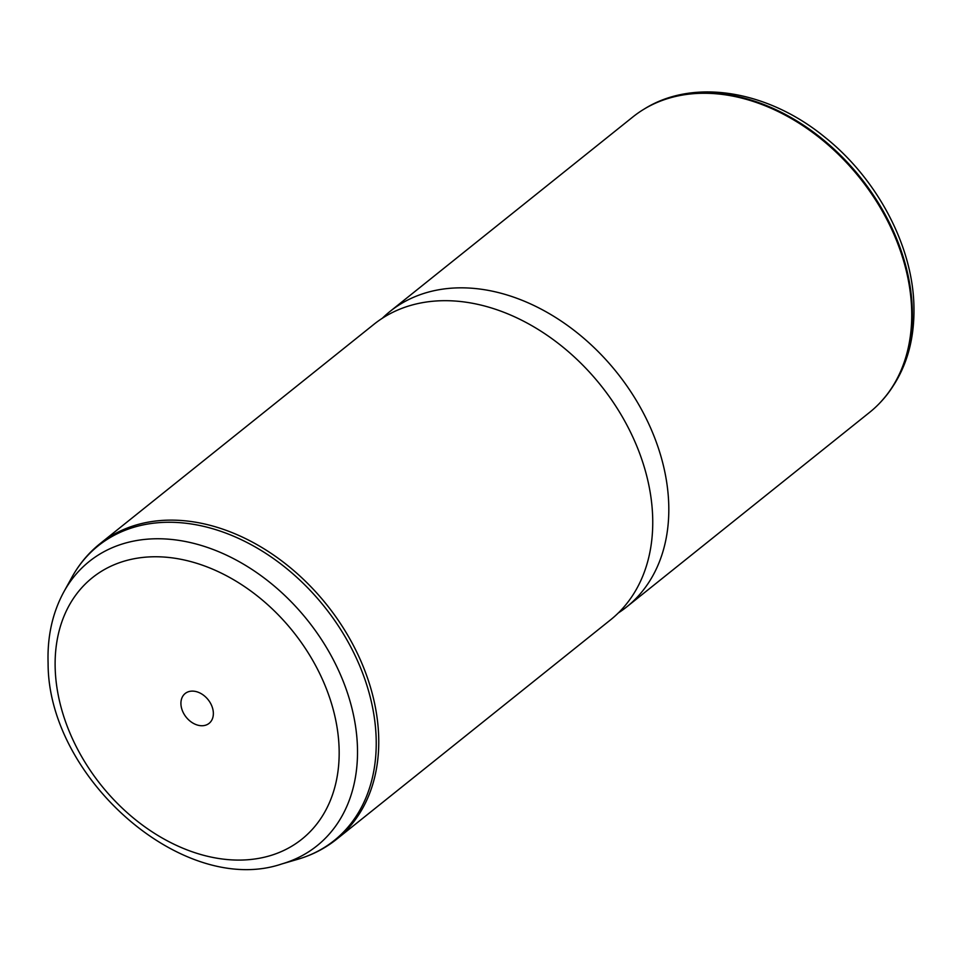 <?xml version="1.0" encoding="UTF-8"?>
<svg xmlns="http://www.w3.org/2000/svg" width="962" height="962" viewBox="0 0 962 962"><rect width="100%" height="100%" fill="white"/><g stroke="black" fill="none" stroke-linecap="round" stroke-linejoin="round"><path stroke-width="1.44" d="M626.659 606.938L869.6 412.373A189.286 138.889 -128.7 0 0 879.316 403.511A189.286 138.889 -128.7 0 0 911.639 309.006A189.286 138.889 -128.7 0 0 813.792 133.345A189.286 138.889 -128.7 0 0 643.71 109.343A189.286 138.889 -128.7 0 0 632.936 116.883L390.007 311.447A189.286 138.889 51.3 0 1 563.792 322.847A189.286 138.889 51.3 0 1 668.71 503.571A189.286 138.889 51.3 0 1 626.659 606.938A189.286 138.889 51.3 0 1 619.083 612.457L618.289 612.974M382.287 318.29L382.96 317.64A189.286 138.889 51.3 0 1 390.007 311.447M652.645 516.426A189.286 138.889 51.3 0 1 610.605 619.805L336.604 839.249A189.286 138.889 51.3 0 0 378.655 735.87A189.286 138.889 51.3 0 0 273.737 555.146A189.286 138.889 51.3 0 0 99.94 543.746L373.941 324.302A189.286 138.889 51.3 0 1 547.739 335.702A189.286 138.889 51.3 0 1 652.645 516.426M180.928 703.943A19.132 14.033 51.3 0 1 185.185 693.494A19.132 14.033 51.3 0 1 202.741 694.648A19.132 14.033 51.3 0 1 213.348 712.902A19.132 14.033 51.3 0 1 209.103 723.352A19.132 14.033 51.3 0 1 191.534 722.197A19.132 14.033 51.3 0 1 180.928 703.943M644.095 109.103A189.177 138.805 51.3 0 1 644.48 108.874A189.177 138.805 51.3 0 1 814.453 132.864A189.177 138.805 51.3 0 1 912.253 308.417A189.177 138.805 51.3 0 1 879.929 402.862A189.177 138.805 51.3 0 1 879.617 403.186M55.207 669.143A167.532 122.92 51.3 0 1 192.039 561.928A167.532 122.92 51.3 0 1 339.081 747.702A167.532 122.92 51.3 0 1 202.236 854.917A167.532 122.92 51.3 0 1 55.207 669.143M281.902 863.924C183.754 897.402 47.823 777.993 48.1 663.239C47.21 636.628 52.477 612.782 63.913 591.738A182.155 133.658 51.3 0 1 234.692 559.247A182.155 133.658 51.3 0 1 357.419 746.356A182.155 133.658 51.3 0 1 281.902 863.924L297.871 859.258C312.253 855.038 325.168 848.376 336.604 839.249M63.913 591.738L71.958 577.176A188.78 138.504 51.3 0 1 248.942 543.506A188.78 138.504 51.3 0 1 376.13 737.421A188.78 138.504 51.3 0 1 297.871 859.258M643.71 109.343L644.48 108.874C694.203 77.766 768.434 90.813 824.915 137.241C876.743 178.475 912.289 244.913 913.9 304.918C915.042 344.6 903.727 377.248 879.929 402.862L879.316 403.511M71.958 577.176C79.209 564.057 88.54 552.922 99.94 543.746"/></g></svg>
